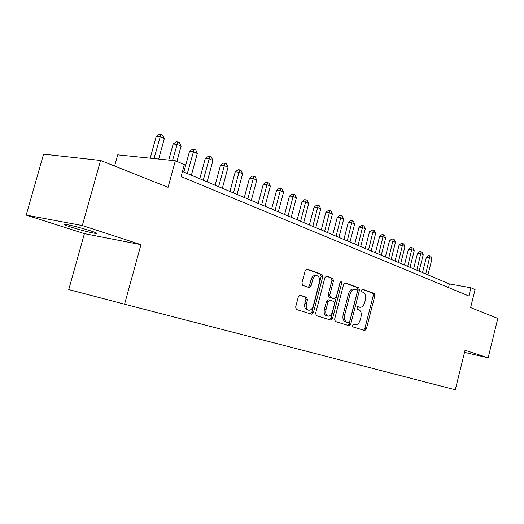 <?xml version="1.0" encoding="UTF-8"?>
<svg xmlns="http://www.w3.org/2000/svg" width="524" height="524" viewBox="0 0 524 524"><rect width="100%" height="100%" fill="white"/><g stroke="black" fill="none" stroke-linecap="round" stroke-linejoin="round"><path stroke-width="0.79" d="M352.442 325.325L352.875 326.884L364.763 330.546L366.335 329.026L374.837 295.706L374.228 293.466L362.51 289.202L361.436 290.25L361.881 291.848L363.42 292.399C365.477 293.538 366.152 295.955 365.431 299.649L364.717 302.453C363.597 305.957 361.927 307.555 359.687 307.254L358.056 306.704L356.949 307.765L357.394 309.343L358.94 309.861C361.016 310.948 361.698 313.345 360.984 317.046L360.263 319.856C359.117 323.419 357.407 325.05 355.134 324.736L353.576 324.245L352.442 325.325M70.989 227.102C81.109 230.233 89.244 232.335 95.381 233.409C98.329 233.737 96.691 232.872 90.469 230.809C80.369 227.671 72.148 225.536 65.808 224.41C62.756 224.076 64.485 224.973 70.989 227.102M300.173 295.195L298.333 296.794L295.647 307.057L296.394 309.481L311.656 314.184L313.437 312.586L322.712 276.888L321.985 274.458L306.92 268.982L305.191 270.561L301.962 282.901L302.741 285.377L309.298 287.611L311.06 286.032L312.638 279.973C313.621 276.947 315.14 275.552 317.197 275.775C319.299 276.711 320.026 278.899 319.385 282.351L313.26 305.911C312.193 309.127 310.568 310.542 308.394 310.149C306.461 309.134 305.813 306.992 306.448 303.73L307.477 299.767L306.717 297.337L300.167 295.195M464.526 352.377L488.145 357.813L497.8 318.402L470.611 307.595L475.072 289.556L470.932 287.774L468.888 296.021L181.081 176.555L184.35 164.615L175.344 160.75L117.73 154.842L114.605 166.043M82.314 225.549L26.2 215.102L84.403 233.638L140.956 244.656L82.314 225.549L100.556 160.455L168.066 187.297L175.344 160.75M140.956 244.656L124.574 304.195L455.284 389.784L465.043 350.281L488.145 357.813M334.633 319.175L335.327 321.481L349.108 325.725L350.739 324.179L359.471 290.158L358.829 287.859L345.198 282.908L343.6 284.427L334.633 319.175M330.841 320.099L316.332 315.625L315.631 313.267L324.88 277.668L326.537 276.115L332.779 278.382L333.48 280.772L329.793 295.032L330.5 297.396L334.561 298.765L336.231 297.219L340.03 282.502L341.157 281.434L341.687 283.104L332.543 318.526L330.841 320.099M26.2 215.102L43.571 154.154L100.556 160.455M349.311 325.758L349.77 323.963M84.403 233.638L68.755 289.562L124.574 304.195M349.855 323.983L349.403 325.751M470.932 287.774L449.428 283.942L182.476 171.466M448.524 287.571L449.428 283.942M353.215 324.264L353.942 324.461M358.527 307.005L357.63 306.756M363.63 330.199L364.802 328.679L373.304 295.398L372.695 293.165L362.051 289.294M347.982 325.378L349.194 323.832L357.918 289.851L357.276 287.558L344.635 282.967M348.526 322.673L349.672 321.592L357.355 291.665L356.903 290.06L355.056 289.405C352.816 289.156 351.139 290.768 350.025 294.246L344.72 314.872C343.999 318.592 344.687 321.009 346.777 322.129L348.526 322.673L347.065 322.339M354.768 289.346L353.504 289.097C351.263 288.848 349.587 290.46 348.473 293.931L350.025 294.246M346.986 322.319L345.237 321.775C343.141 320.662 342.454 318.245 343.174 314.524L348.473 293.931M325.954 276.174L332.779 278.382M333.159 298.47L328.934 297.069L328.227 294.704L331.915 280.471L331.207 278.08M329.72 319.751L330.991 318.173L340.194 282.082M325.954 309.854C325.332 313.044 325.941 315.121 327.782 316.096C329.851 316.457 331.404 315.068 332.432 311.924L334.528 303.815L333.827 301.477L329.773 300.121L328.07 301.68L325.954 309.854L324.389 309.514C323.773 312.69 324.382 314.773 326.223 315.743L326.707 315.854M329.609 300.088L328.207 299.793L326.504 301.346L328.07 301.68M324.389 309.514L326.504 301.346M307.359 309.92L306.822 309.795C304.889 308.78 304.241 306.645 304.876 303.389L305.905 299.427L305.145 297.003L299.61 295.189M316.935 275.729L315.618 275.473C313.562 275.244 312.042 276.646 311.06 279.665L312.638 279.973M308.289 287.27L309.481 285.711L311.06 279.665M310.549 313.843L311.865 312.232L321.133 276.58L320.406 274.157L306.317 269.035M427.938 274.89L431.999 258.725L429.831 257.756L426.385 257.205L422.501 272.598M426.385 257.205L428.593 255.574L429.975 255.791L425.75 273.967M429.975 255.791L430.839 256.184L431.999 258.725M419.102 271.163L423.228 254.795L421.001 253.793L417.536 253.249L413.593 268.845M417.536 253.249L419.776 251.599L421.165 251.815L416.855 270.22M421.165 251.815L422.056 252.214L423.228 254.795M410.023 267.345L414.222 250.754L411.936 249.732L408.445 249.188L404.443 264.987M408.445 249.188L410.724 247.518L412.119 247.728L407.718 266.369M412.119 247.728L413.03 248.147L414.222 250.754M400.703 263.415L404.973 246.608L402.615 245.553L399.111 245.016L395.037 261.031M399.111 245.016L401.423 243.319L402.825 243.536L398.332 262.419M402.825 243.536L403.762 243.961L404.973 246.608M391.12 259.38L395.463 242.343L393.046 241.256L389.515 240.726L385.376 256.957M389.515 240.726L391.86 239.01L393.275 239.219L388.684 258.352M393.275 239.219L394.238 239.658L395.463 242.343M381.276 255.227L385.69 237.962L383.201 236.841L379.651 236.317L375.439 252.771M379.651 236.317L382.035 234.582L383.45 234.791L378.767 254.173M383.45 234.791L384.446 235.237L385.69 237.962M371.143 250.957L375.636 233.449L373.075 232.302L369.505 231.785L365.221 248.461M369.505 231.785L371.929 230.023L373.35 230.226L368.562 249.876M373.35 230.226L374.378 230.691L375.636 233.449M360.715 246.568L365.287 228.811L362.654 227.632L359.064 227.115L354.702 244.033M359.064 227.115L361.527 225.333L362.962 225.536L358.062 245.448M362.962 225.536L364.01 226.008L365.287 228.811M349.986 242.049L354.637 224.036L351.931 222.818L348.322 222.314L343.882 239.475M348.322 222.314L350.818 220.506L352.259 220.702L347.255 240.896M352.259 220.702L353.346 221.194L354.637 224.036M338.936 237.392L343.672 219.117L340.882 217.866L337.253 217.368L332.733 234.778M337.253 217.368L339.794 215.534L341.248 215.731L336.12 236.206M341.248 215.731L342.362 216.235L343.672 219.117M327.552 232.591L332.38 214.054L329.498 212.764L325.856 212.272L321.245 229.938M325.856 212.272L328.437 210.412L329.897 210.609L324.651 231.372M329.897 210.609L331.044 211.126L332.38 214.054M315.815 227.652L320.734 208.834L317.767 207.504L314.105 207.019L309.409 224.947M314.105 207.019L316.732 205.133L318.199 205.323L312.828 226.388M318.199 205.323L319.385 205.86L320.734 208.834M303.717 222.549L308.728 203.45L305.669 202.074L301.988 201.609L297.2 219.805M301.988 201.609L304.66 199.69L306.134 199.88L300.632 221.252M306.134 199.88L307.352 200.43L308.728 203.45M291.226 217.29L296.342 197.895L293.185 196.48L289.49 196.022L284.604 214.499M289.49 196.022L292.209 194.077L293.682 194.26L288.043 215.947M293.682 194.26L294.947 194.83L296.342 197.895M278.342 211.86L283.556 192.157L280.294 190.697L276.587 190.251L271.602 209.024M276.587 190.251L279.351 188.28L280.838 188.457L275.054 210.478M280.838 188.457L282.141 189.046L283.556 192.157M265.033 206.253L270.358 186.243L266.985 184.73L263.264 184.297L258.181 203.364M263.264 184.297L266.081 182.3L267.567 182.47L261.64 204.825M267.567 182.47L268.917 183.073L270.358 186.243M251.278 200.456L256.714 180.125L253.236 178.56L249.496 178.147L244.302 197.522M249.496 178.147L252.365 176.11L253.858 176.274L247.773 198.982M253.858 176.274L255.254 176.902L256.714 180.125M237.064 194.469L242.612 173.798L239.01 172.186L235.263 171.78L229.964 191.476M235.263 171.78L238.184 169.717L239.684 169.874L233.435 192.937M239.684 169.874L241.125 170.529L242.612 173.798M222.353 188.273L228.025 167.261L224.298 165.584L220.538 165.204L215.122 185.227M220.538 165.204L223.519 163.108L225.025 163.259L218.6 186.688M225.025 163.259L226.512 163.927L228.025 167.261M207.131 181.861L212.927 160.488L209.069 158.759L205.303 158.392L199.768 178.756M205.303 158.392L208.342 156.263L209.849 156.407L203.247 180.217M209.849 156.407L211.388 157.102L212.927 160.488M191.371 175.219L197.293 153.48L193.297 151.685L189.518 151.338L183.858 172.055M189.518 151.338L192.622 149.176L194.129 149.307L187.337 173.516M194.129 149.307L195.727 150.028L197.293 153.48M176.922 161.425L181.094 146.209L176.948 144.355L173.169 144.028L168.761 160.075M173.169 144.028L176.333 141.827L177.846 141.958L172.534 160.462M177.846 141.958L179.496 142.705L181.094 146.209M158.68 159.041L164.294 138.677L159.997 136.751L156.211 136.45L150.211 158.169M156.211 136.45L159.44 134.216L160.953 134.327L153.977 158.556M160.953 134.327L162.669 135.107L164.294 138.677M353.595 324.382L355.134 324.736M358.075 306.907L359.615 307.228M372.695 293.165L374.228 293.466M373.304 295.398L374.837 295.706M364.802 328.679L366.335 329.026M357.276 287.558L358.829 287.859M357.918 289.851L359.471 290.158M349.194 323.832L350.739 324.179M343.174 314.524L344.72 314.872M345.316 321.802L346.855 322.149M331.915 280.471L333.48 280.772M328.227 294.704L329.793 295.032M328.934 297.069L330.5 297.396M332.976 298.431L334.535 298.759M340.128 282.803L341.687 283.104M330.991 318.173L332.543 318.526M305.145 297.003L306.717 297.337M305.905 299.427L307.477 299.767M304.876 303.389L306.448 303.73M309.481 285.711L311.06 286.032M320.406 274.157L321.985 274.458M321.133 276.58L322.712 276.888M311.865 312.232L313.437 312.586M95.597 232.643L95.381 233.409M358.147 306.926L359.687 307.254M345.237 321.775L346.777 322.129M332.995 298.438L334.561 298.765M326.223 315.743L327.782 316.096M328.207 299.793L329.629 300.095M306.822 309.795L308.394 310.149"/></g></svg>
